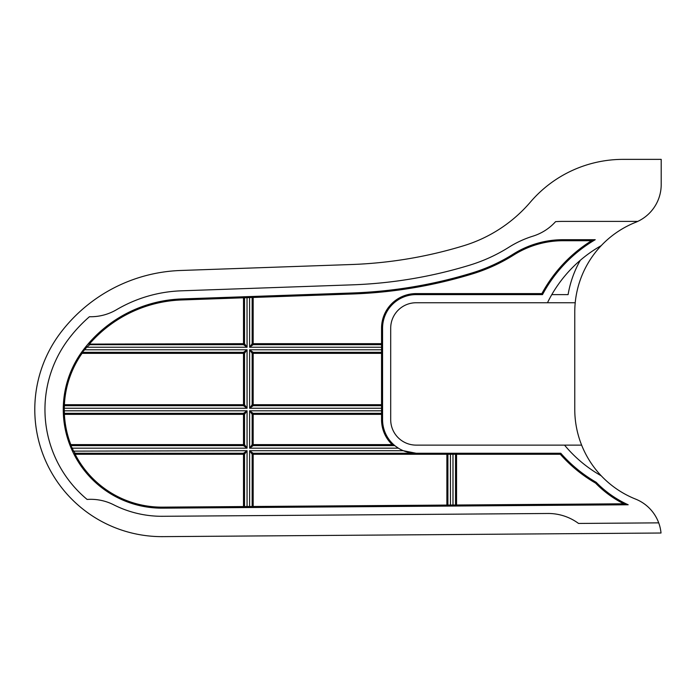 <?xml version="1.0" encoding="UTF-8"?>
<svg xmlns="http://www.w3.org/2000/svg" width="696" height="696" viewBox="0 0 696 696"><rect width="100%" height="100%" fill="white"/><g stroke="black" fill="none" stroke-linecap="round" stroke-linejoin="round"><path stroke-width="1.04" d="M560.785 453.253L253.17 453.253L249.612 450.712L403.315 450.712L416.13 453.253A33.556 33.556 0 0 1 382.565 419.697L382.565 328.173A33.556 33.556 0 0 1 416.13 294.617L542.497 294.617A140.331 140.331 0 0 1 595.228 239.702L563.134 239.702A93.551 93.551 0 0 0 513.274 254.092A170.842 170.842 0 0 1 472.184 272.91A465.746 465.746 0 0 1 352.246 292.981L181.665 298.941A129.143 129.143 0 0 0 83.433 349.757A98.641 98.641 0 0 0 162.62 508.158L628.183 504.774A104.739 104.739 0 0 1 596.194 482.293A140.331 140.331 0 0 1 560.785 453.253L560.323 454.27L456.55 454.27L455.828 453.548M252.152 444.605L249.612 448.163L249.612 410.797L253.17 413.337A1.018 1.018 0 0 0 252.152 414.355L249.612 410.797L381.547 410.797L381.547 413.337A1.018 1.018 0 0 1 382.565 414.355A1.018 1.018 0 0 0 381.547 413.337L253.17 413.337A1.018 1.018 0 0 0 252.152 414.355L252.152 444.605A1.018 1.018 0 0 0 253.17 445.623L249.612 448.163L398.364 448.163L395.519 446.18M395.067 445.823L392.152 444.605A34.574 34.574 0 0 1 381.547 419.697L381.547 414.355L382.269 413.633M81.388 352.541L83.885 349.157L84.694 349.784L82.067 352.324L243.504 352.324L247.063 349.784L244.522 353.342A1.018 1.018 0 0 0 243.504 352.324M63.379 404.646A1.018 1.018 0 0 0 64.397 405.707L64.284 408.256L63.266 408.239L63.379 404.646L63.658 405.394L64.397 404.698L243.504 404.698L243.504 353.342L244.226 352.62M64.397 414.355A97.623 97.623 0 0 0 70.801 444.605L243.504 444.605L243.504 414.355L64.397 414.355L63.658 413.65L63.379 414.398M63.658 413.65L63.266 410.805L64.284 410.797L64.397 413.337L243.504 413.337L247.063 410.797L244.522 414.355A1.018 1.018 0 0 0 243.504 413.337L243.504 414.355L244.522 414.355A1.018 1.018 0 0 0 243.504 413.337M69.852 444.97A1.018 1.018 0 0 0 70.801 445.623L72.254 448.163L71.314 448.572L69.852 444.97A1.018 1.018 0 0 0 70.801 445.623L243.504 445.623A1.018 1.018 0 0 0 244.522 444.605L244.522 414.355M243.504 453.253L247.063 450.712L247.063 506.531L244.522 506.558A1.018 1.018 0 0 1 243.513 507.575A1.018 1.018 0 0 0 244.522 506.558L244.522 454.27A1.018 1.018 0 0 0 243.504 453.253L75.133 453.253A1.018 1.018 0 0 0 74.228 454.732L72.471 451.138L74.228 454.732L74.272 453.74L75.133 454.27A97.623 97.623 0 0 0 162.612 507.14L243.504 506.558L244.226 507.271M564.534 445.118A132.196 132.196 0 0 0 601.248 475.812A96.605 96.605 0 0 0 635.587 499.093A40.672 40.672 0 0 1 658.712 522.861L578.533 523.444A50.843 50.843 0 0 0 547.952 513.491L162.673 516.293A106.775 106.775 0 0 1 113.683 504.791A50.843 50.843 0 0 0 87.122 499.441A116.945 116.945 0 0 1 68.869 338.665A147.448 147.448 0 0 1 89.436 316.724A50.843 50.843 0 0 0 116.519 309.711A137.286 137.286 0 0 1 181.378 290.815L351.959 284.855A457.603 457.603 0 0 0 469.809 265.132A162.707 162.707 0 0 0 508.941 247.21A101.694 101.694 0 0 1 532.918 236.161A50.843 50.843 0 0 0 555.582 221.65A111.856 111.856 0 0 1 563.134 221.398L637.762 221.398A40.672 40.672 0 0 1 635.587 222.337A96.605 96.605 0 0 0 601.248 245.618A132.196 132.196 0 0 0 547.474 302.751L416.13 302.751A25.421 25.421 0 0 0 390.7 328.173L390.7 419.697A25.421 25.421 0 0 0 416.13 445.118L581.63 445.118A96.605 96.605 0 0 1 574.765 409.352L574.765 312.069A96.605 96.605 0 0 1 601.248 245.618M601.248 475.812A96.605 96.605 0 0 1 581.63 445.118M635.587 222.337A96.605 96.605 0 0 0 617.97 231.568M575.218 302.751L547.474 302.751M658.712 522.861A40.672 40.672 0 0 1 661.017 533.014L162.821 536.633A127.116 127.116 0 0 1 60.778 332.505A157.618 157.618 0 0 1 180.664 270.483L351.254 264.532A437.271 437.271 0 0 0 463.858 245.679A142.367 142.367 0 0 0 530.413 202.075A122.026 122.026 0 0 1 623.146 159.367L661.2 159.367L661.2 184.553A40.672 40.672 0 0 1 637.762 221.398M551.798 294.617L568.093 294.617A104.739 104.739 0 0 1 580.333 260.269M252.448 352.62L253.17 353.342L253.17 404.698L252.152 404.698A1.018 1.018 0 0 0 253.17 405.707L249.612 408.256L252.152 404.698L252.152 353.342L249.612 349.784L381.547 349.784L381.547 344.694L253.17 344.694L249.612 347.243L252.152 343.676L252.152 297.462L244.522 297.801L244.522 343.676L247.063 347.243L243.504 344.694L89.706 344.694L86.704 347.243L85.912 346.599L88.94 343.015L88.775 344.102L88.94 343.015L88.775 344.102L243.504 343.676L244.226 344.398M247.071 507.549L247.063 506.531L249.612 506.514L249.612 450.712L252.152 454.27L252.152 506.488A1.018 1.018 0 0 0 253.179 507.506M244.522 444.605L247.063 448.163L243.504 445.623M64.397 405.707L243.504 405.707A1.018 1.018 0 0 0 244.522 404.698L244.522 353.342M252.152 404.698A1.018 1.018 0 0 0 253.17 405.707L381.547 405.707A1.018 1.018 0 0 0 382.565 404.698M247.028 296.661L247.063 347.243L86.704 347.243A128.134 128.134 0 0 0 84.694 349.784L247.063 349.784L247.063 408.256L243.504 405.707A1.018 1.018 0 0 0 244.522 404.698L247.063 408.256L64.284 408.256A97.623 97.623 0 0 0 64.284 410.797L247.063 410.797L247.063 448.163L72.254 448.163A97.623 97.623 0 0 0 73.393 450.712L75.133 453.253M72.471 451.138L247.063 450.712L244.522 454.27M382.565 349.784L381.547 349.784L381.547 352.324A1.018 1.018 0 0 1 382.565 353.342A1.018 1.018 0 0 0 381.547 352.324L253.17 352.324L249.612 349.784L249.612 408.256L381.547 408.256L381.547 405.707M253.17 445.623L394.823 445.623M450.451 506.07L450.442 505.052L447.902 505.078A1.018 1.018 0 0 1 446.893 506.096A1.018 1.018 0 0 0 447.902 505.078L447.902 454.27A1.018 1.018 0 0 0 446.884 453.253A1.018 1.018 0 0 1 447.902 454.27L450.442 454.27L450.442 505.052L452.992 505.035L452.992 454.27L450.442 454.27L450.442 453.253M456.55 453.253A1.018 1.018 0 0 0 455.532 454.27L455.532 505.009A1.018 1.018 0 0 0 456.559 506.027M595.228 239.702L591.583 240.72L563.134 240.72A92.542 92.542 0 0 0 513.813 254.954A171.86 171.86 0 0 1 472.48 273.885A466.755 466.755 0 0 1 352.28 293.999L253.17 297.462L252.439 296.757M542.497 294.617L541.888 293.599A141.349 141.349 0 0 1 591.583 240.72M253.17 297.462L253.17 343.676L252.448 344.398M253.17 343.676L381.547 343.676L382.269 344.398M244.209 297.07L243.504 297.801L181.7 299.959A128.134 128.134 0 0 0 89.706 343.676M243.504 353.342L82.067 353.342L81.597 352.437L81.232 352.759A1.018 1.018 0 0 1 82.067 352.324A1.018 1.018 0 0 0 81.232 352.759M382.269 405.411L381.547 404.698L381.547 353.342L382.269 352.62M381.547 414.355L253.17 414.355L253.17 444.605L252.448 445.327M70.801 444.605L70.226 445.449M243.504 444.605L244.226 445.327M243.504 506.558L243.504 454.27L244.226 453.548M596.194 482.293L595.567 483.102A141.349 141.349 0 0 1 560.323 454.27M456.55 454.27L456.55 505.009L455.828 505.731M628.183 504.774L623.764 503.791A105.757 105.757 0 0 1 595.567 483.102M447.606 453.548L446.884 454.27L253.17 454.27L252.448 453.548M252.448 507.21L253.17 506.488L446.884 505.078L447.606 505.792M244.522 343.676A1.018 1.018 0 0 1 243.504 344.694A1.018 1.018 0 0 0 244.522 343.676M253.17 344.694A1.018 1.018 0 0 1 252.152 343.676A1.018 1.018 0 0 0 253.17 344.694M252.152 353.342A1.018 1.018 0 0 1 253.17 352.324A1.018 1.018 0 0 0 252.152 353.342M252.152 454.27A1.018 1.018 0 0 1 253.17 453.253A1.018 1.018 0 0 0 252.152 454.27M381.547 344.694A1.018 1.018 0 0 0 382.565 343.676M252.152 297.462A1.018 1.018 0 0 1 253.135 296.444A1.018 1.018 0 0 0 252.152 297.462M382.565 347.243L249.612 347.243L249.577 296.574M244.522 297.801A1.018 1.018 0 0 0 243.47 296.783M89.706 344.694A1.018 1.018 0 0 1 88.94 343.015A1.018 1.018 0 0 0 89.706 344.694M63.379 414.407A1.018 1.018 0 0 1 64.397 413.337A1.018 1.018 0 0 0 63.379 414.407M446.884 505.078L446.884 454.27M253.17 454.27L253.17 506.488M456.55 505.009L623.764 503.791M243.504 454.27L75.133 454.27M253.17 444.605L392.152 444.605M381.547 343.676L381.547 328.173A34.574 34.574 0 0 1 416.13 293.599L541.888 293.599M381.547 353.342L253.17 353.342M253.17 405.707L253.17 404.698L381.547 404.698M82.067 353.342A97.623 97.623 0 0 0 64.397 404.698M243.504 343.676L243.504 297.801M382.565 410.797L381.547 410.797L381.547 408.256L382.565 408.256M249.612 507.532L249.612 506.514L252.152 506.488M455.532 454.27L452.992 454.27L452.992 453.253M453 506.053L452.992 505.035L455.532 505.009M513.813 254.954L513.274 254.092M472.48 273.885L472.184 272.91M563.134 240.72L563.134 239.702M352.28 293.999L352.246 292.981M416.13 294.617L416.13 293.599M382.565 328.173L381.547 328.173M181.665 298.941L181.7 299.959M244.522 404.698L243.504 404.698L243.504 405.707M252.152 414.355L253.17 414.355L253.17 413.337M381.547 419.697L382.565 419.697M162.62 508.158L162.612 507.14M83.433 349.757L84.242 350.201"/></g></svg>

